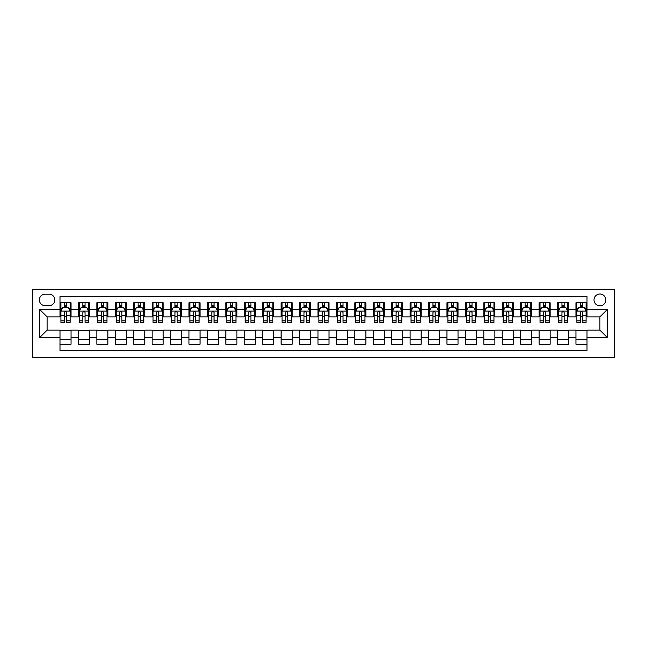 <?xml version="1.0" encoding="UTF-8"?>
<svg xmlns="http://www.w3.org/2000/svg" width="647" height="647" viewBox="0 0 647 647"><rect width="100%" height="100%" fill="white"/><g stroke="black" fill="none" stroke-linecap="round" stroke-linejoin="round"><path stroke-width="0.97" d="M599.906 294.013A5.896 5.896 0 0 0 594.011 299.917A5.896 5.896 0 0 0 599.906 305.813A5.896 5.896 0 0 0 605.802 299.917A5.896 5.896 0 0 0 599.906 294.013M32.35 357.589L614.65 357.589L614.65 289.411L32.35 289.411L32.35 357.589M587.007 302.772L575.951 302.772L575.951 309.492L568.584 309.492L568.584 316.868L575.951 316.868L575.951 309.492M568.584 309.492L568.584 302.772L557.528 302.772L557.528 309.492L550.152 309.492L550.152 316.868L557.528 316.868L557.528 309.492M550.152 309.492L550.152 302.772L539.097 302.772L539.097 309.492L531.729 309.492L531.729 316.868L539.097 316.868L539.097 309.492M531.729 309.492L531.729 302.772L520.673 302.772L520.673 309.492L513.297 309.492L513.297 316.868L520.673 316.868L520.673 309.492M513.297 309.492L513.297 302.772L502.242 302.772L502.242 309.492L494.874 309.492L494.874 316.868L502.242 316.868L502.242 309.492M494.874 309.492L494.874 302.772L483.819 302.772L483.819 309.492L476.443 309.492L476.443 316.868L483.819 316.868L483.819 309.492M476.443 309.492L476.443 302.772L465.387 302.772L465.387 309.492L458.019 309.492L458.019 316.868L465.387 316.868L465.387 309.492M458.019 309.492L458.019 302.772L446.964 302.772L446.964 309.492L439.588 309.492L439.588 316.868L446.964 316.868L446.964 309.492M439.588 309.492L439.588 302.772L428.532 302.772L428.532 309.492L421.165 309.492L421.165 316.868L428.532 316.868L428.532 309.492M421.165 309.492L421.165 302.772L410.109 302.772L410.109 309.492L402.733 309.492L402.733 316.868L410.109 316.868L410.109 309.492M402.733 309.492L402.733 302.772L391.678 302.772L391.678 309.492L384.31 309.492L384.31 316.868L391.678 316.868L391.678 309.492M384.31 309.492L384.31 302.772L373.254 302.772L373.254 309.492L365.887 309.492L365.887 316.868L373.254 316.868L373.254 309.492M365.887 309.492L365.887 302.772L354.823 302.772L354.823 309.492L347.455 309.492L347.455 316.868L354.823 316.868L354.823 309.492M347.455 309.492L347.455 302.772L336.4 302.772L336.4 309.492L329.032 309.492L329.032 316.868L336.4 316.868L336.4 309.492M329.032 309.492L329.032 302.772L317.968 302.772L317.968 309.492L310.6 309.492L310.6 316.868L317.968 316.868L317.968 309.492M310.6 309.492L310.6 302.772L299.545 302.772L299.545 309.492L292.177 309.492L292.177 316.868L299.545 316.868L299.545 309.492M292.177 309.492L292.177 302.772L281.113 302.772L281.113 309.492L273.746 309.492L273.746 316.868L281.113 316.868L281.113 309.492M273.746 309.492L273.746 302.772L262.69 302.772L262.69 309.492L255.322 309.492L255.322 316.868L262.69 316.868L262.69 309.492M255.322 309.492L255.322 302.772L244.267 302.772L244.267 309.492L236.891 309.492L236.891 316.868L244.267 316.868L244.267 309.492M236.891 309.492L236.891 302.772L225.835 302.772L225.835 309.492L218.468 309.492L218.468 316.868L225.835 316.868L225.835 309.492M218.468 309.492L218.468 302.772L207.412 302.772L207.412 309.492L200.036 309.492L200.036 316.868L207.412 316.868L207.412 309.492M200.036 309.492L200.036 302.772L188.981 302.772L188.981 309.492L181.613 309.492L181.613 316.868L188.981 316.868L188.981 309.492M181.613 309.492L181.613 302.772L170.557 302.772L170.557 309.492L163.181 309.492L163.181 316.868L170.557 316.868L170.557 309.492M163.181 309.492L163.181 302.772L152.126 302.772L152.126 309.492L144.758 309.492L144.758 316.868L152.126 316.868L152.126 309.492M144.758 309.492L144.758 302.772L133.703 302.772L133.703 309.492L126.327 309.492L126.327 316.868L133.703 316.868L133.703 309.492M126.327 309.492L126.327 302.772L115.271 302.772L115.271 309.492L107.903 309.492L107.903 316.868L115.271 316.868L115.271 309.492M107.903 309.492L107.903 302.772L96.848 302.772L96.848 309.492L89.472 309.492L89.472 316.868L96.848 316.868L96.848 309.492M89.472 309.492L89.472 302.772L78.416 302.772L78.416 316.868L71.049 316.868L71.049 302.772L59.993 302.772M59.993 344.228L71.049 344.228L71.049 330.132L78.416 330.132L78.416 344.228L89.472 344.228L89.472 330.132L96.848 330.132L96.848 337.508L89.472 337.508M96.848 337.508L96.848 344.228L107.903 344.228L107.903 330.132L115.271 330.132L115.271 337.508L107.903 337.508M115.271 337.508L115.271 344.228L126.327 344.228L126.327 330.132L133.703 330.132L133.703 337.508L126.327 337.508M133.703 337.508L133.703 344.228L144.758 344.228L144.758 330.132L152.126 330.132L152.126 337.508L144.758 337.508M152.126 337.508L152.126 344.228L163.181 344.228L163.181 330.132L170.557 330.132L170.557 337.508L163.181 337.508M170.557 337.508L170.557 344.228L181.613 344.228L181.613 330.132L188.981 330.132L188.981 337.508L181.613 337.508M188.981 337.508L188.981 344.228L200.036 344.228L200.036 330.132L207.412 330.132L207.412 337.508L200.036 337.508M207.412 337.508L207.412 344.228L218.468 344.228L218.468 330.132L225.835 330.132L225.835 337.508L218.468 337.508M225.835 337.508L225.835 344.228L236.891 344.228L236.891 330.132L244.267 330.132L244.267 337.508L236.891 337.508M244.267 337.508L244.267 344.228L255.322 344.228L255.322 330.132L262.69 330.132L262.69 337.508L255.322 337.508M262.69 337.508L262.69 344.228L273.746 344.228L273.746 330.132L281.113 330.132L281.113 337.508L273.746 337.508M281.113 337.508L281.113 344.228L292.177 344.228L292.177 330.132L299.545 330.132L299.545 337.508L292.177 337.508M299.545 337.508L299.545 344.228L310.6 344.228L310.6 330.132L317.968 330.132L317.968 337.508L310.6 337.508M317.968 337.508L317.968 344.228L329.032 344.228L329.032 330.132L336.4 330.132L336.4 337.508L329.032 337.508M336.4 337.508L336.4 344.228L347.455 344.228L347.455 330.132L354.823 330.132L354.823 337.508L347.455 337.508M354.823 337.508L354.823 344.228L365.887 344.228L365.887 330.132L373.254 330.132L373.254 337.508L365.887 337.508M373.254 337.508L373.254 344.228L384.31 344.228L384.31 330.132L391.678 330.132L391.678 337.508L384.31 337.508M391.678 337.508L391.678 344.228L402.733 344.228L402.733 330.132L410.109 330.132L410.109 337.508L402.733 337.508M410.109 337.508L410.109 344.228L421.165 344.228L421.165 330.132L428.532 330.132L428.532 337.508L421.165 337.508M428.532 337.508L428.532 344.228L439.588 344.228L439.588 330.132L446.964 330.132L446.964 337.508L439.588 337.508M446.964 337.508L446.964 344.228L458.019 344.228L458.019 330.132L465.387 330.132L465.387 337.508L458.019 337.508M465.387 337.508L465.387 344.228L476.443 344.228L476.443 330.132L483.819 330.132L483.819 337.508L476.443 337.508M483.819 337.508L483.819 344.228L494.874 344.228L494.874 330.132L502.242 330.132L502.242 337.508L494.874 337.508M502.242 337.508L502.242 344.228L513.297 344.228L513.297 330.132L520.673 330.132L520.673 337.508L513.297 337.508M520.673 337.508L520.673 344.228L531.729 344.228L531.729 330.132L539.097 330.132L539.097 337.508L531.729 337.508M539.097 337.508L539.097 344.228L550.152 344.228L550.152 330.132L557.528 330.132L557.528 337.508L550.152 337.508M557.528 337.508L557.528 344.228L568.584 344.228L568.584 330.132L575.951 330.132L575.951 337.508L568.584 337.508M45.064 305.627L49.115 305.627A5.71 5.71 0 0 0 54.833 299.917A5.71 5.71 0 0 0 49.115 294.199L45.064 294.199A5.71 5.71 0 0 0 39.354 299.917A5.71 5.71 0 0 0 45.064 305.627M587.007 309.492L587.007 296.593L59.993 296.593L59.993 316.868L47.094 316.868L47.094 330.132L59.993 330.132L59.993 350.407L587.007 350.407L587.007 330.132L599.906 330.132L599.906 316.868L587.007 316.868L587.007 309.492L607.282 309.492L607.282 337.508L587.007 337.508M59.993 337.508L39.718 337.508L39.718 309.492L59.993 309.492M575.951 337.508L575.951 344.228L587.007 344.228M59.993 307.374L60.915 307.374M64.417 307.374L66.625 307.374M70.127 307.374L71.049 307.374M59.993 316.682L60.915 316.682M64.417 316.682L66.625 316.682M70.127 316.682L71.049 316.682M59.993 330.318L71.049 330.318M59.993 339.626L71.049 339.626M78.416 316.682L79.338 316.682M82.84 316.682L85.048 316.682M88.55 316.682L89.472 316.682M78.416 307.374L79.338 307.374M82.84 307.374L85.048 307.374M88.55 307.374L89.472 307.374M78.416 330.318L89.472 330.318M78.416 339.626L89.472 339.626M96.848 330.318L107.903 330.318M96.848 339.626L107.903 339.626M96.848 307.374L97.77 307.374M101.272 307.374L103.48 307.374M106.981 307.374L107.903 307.374M96.848 316.682L97.77 316.682M101.272 316.682L103.48 316.682M106.981 316.682L107.903 316.682M115.271 330.318L126.327 330.318M115.271 339.626L126.327 339.626M115.271 307.374L116.193 307.374M119.695 307.374L121.903 307.374M125.405 307.374L126.327 307.374M115.271 316.682L116.193 316.682M119.695 316.682L121.903 316.682M125.405 316.682L126.327 316.682M133.703 330.318L144.758 330.318M133.703 339.626L144.758 339.626M133.703 307.374L134.625 307.374M138.118 307.374L140.334 307.374M143.836 307.374L144.758 307.374M133.703 316.682L134.625 316.682M138.118 316.682L140.334 316.682M143.836 316.682L144.758 316.682M152.126 330.318L163.181 330.318M152.126 339.626L163.181 339.626M152.126 307.374L153.048 307.374M156.55 307.374L158.758 307.374M162.26 307.374L163.181 307.374M152.126 316.682L153.048 316.682M156.55 316.682L158.758 316.682M162.26 316.682L163.181 316.682M170.557 330.318L181.613 330.318M170.557 339.626L181.613 339.626M170.557 307.374L171.479 307.374M174.973 307.374L177.189 307.374M180.691 307.374L181.613 307.374M170.557 316.682L171.479 316.682M174.973 316.682L177.189 316.682M180.691 316.682L181.613 316.682M188.981 330.318L200.036 330.318M188.981 339.626L200.036 339.626M188.981 307.374L189.903 307.374M193.404 307.374L195.612 307.374M199.114 307.374L200.036 307.374M188.981 316.682L189.903 316.682M193.404 316.682L195.612 316.682M199.114 316.682L200.036 316.682M207.412 330.318L218.468 330.318M207.412 339.626L218.468 339.626M207.412 307.374L208.326 307.374M211.828 307.374L214.044 307.374M217.546 307.374L218.468 307.374M207.412 316.682L208.326 316.682M211.828 316.682L214.044 316.682M217.546 316.682L218.468 316.682M225.835 330.318L236.891 330.318M225.835 339.626L236.891 339.626M225.835 307.374L226.757 307.374M230.259 307.374L232.467 307.374M235.969 307.374L236.891 307.374M225.835 316.682L226.757 316.682M230.259 316.682L232.467 316.682M235.969 316.682L236.891 316.682M244.267 330.318L255.322 330.318M244.267 339.626L255.322 339.626M244.267 307.374L245.181 307.374M248.683 307.374L250.899 307.374M254.4 307.374L255.322 307.374M244.267 316.682L245.181 316.682M248.683 316.682L250.899 316.682M254.4 316.682L255.322 316.682M262.69 330.318L273.746 330.318M262.69 339.626L273.746 339.626M262.69 307.374L263.612 307.374M267.114 307.374L269.322 307.374M272.824 307.374L273.746 307.374M262.69 316.682L263.612 316.682M267.114 316.682L269.322 316.682M272.824 316.682L273.746 316.682M281.113 330.318L292.177 330.318M281.113 339.626L292.177 339.626M281.113 307.374L282.035 307.374M285.537 307.374L287.753 307.374M291.255 307.374L292.177 307.374M281.113 316.682L282.035 316.682M285.537 316.682L287.753 316.682M291.255 316.682L292.177 316.682M299.545 330.318L310.6 330.318M299.545 339.626L310.6 339.626M299.545 307.374L300.467 307.374M303.969 307.374L306.177 307.374M309.678 307.374L310.6 307.374M299.545 316.682L300.467 316.682M303.969 316.682L306.177 316.682M309.678 316.682L310.6 316.682M317.968 330.318L329.032 330.318M317.968 339.626L329.032 339.626M317.968 307.374L318.89 307.374M322.392 307.374L324.608 307.374M328.11 307.374L329.032 307.374M317.968 316.682L318.89 316.682M322.392 316.682L324.608 316.682M328.11 316.682L329.032 316.682M336.4 330.318L347.455 330.318M336.4 339.626L347.455 339.626M336.4 307.374L337.322 307.374M340.823 307.374L343.031 307.374M346.533 307.374L347.455 307.374M336.4 316.682L337.322 316.682M340.823 316.682L343.031 316.682M346.533 316.682L347.455 316.682M354.823 330.318L365.887 330.318M354.823 339.626L365.887 339.626M354.823 307.374L355.745 307.374M359.247 307.374L361.463 307.374M364.965 307.374L365.887 307.374M354.823 316.682L355.745 316.682M359.247 316.682L361.463 316.682M364.965 316.682L365.887 316.682M373.254 330.318L384.31 330.318M373.254 339.626L384.31 339.626M373.254 307.374L374.176 307.374M377.678 307.374L379.886 307.374M383.388 307.374L384.31 307.374M373.254 316.682L374.176 316.682M377.678 316.682L379.886 316.682M383.388 316.682L384.31 316.682M391.678 330.318L402.733 330.318M391.678 339.626L402.733 339.626M391.678 307.374L392.6 307.374M396.101 307.374L398.317 307.374M401.819 307.374L402.733 307.374M391.678 316.682L392.6 316.682M396.101 316.682L398.317 316.682M401.819 316.682L402.733 316.682M410.109 330.318L421.165 330.318M410.109 339.626L421.165 339.626M410.109 307.374L411.031 307.374M414.533 307.374L416.741 307.374M420.243 307.374L421.165 307.374M410.109 316.682L411.031 316.682M414.533 316.682L416.741 316.682M420.243 316.682L421.165 316.682M428.532 330.318L439.588 330.318M428.532 339.626L439.588 339.626M428.532 307.374L429.454 307.374M432.956 307.374L435.172 307.374M438.674 307.374L439.588 307.374M428.532 316.682L429.454 316.682M432.956 316.682L435.172 316.682M438.674 316.682L439.588 316.682M446.964 330.318L458.019 330.318M446.964 339.626L458.019 339.626M446.964 307.374L447.886 307.374M451.388 307.374L453.596 307.374M457.097 307.374L458.019 307.374M446.964 316.682L447.886 316.682M451.388 316.682L453.596 316.682M457.097 316.682L458.019 316.682M465.387 330.318L476.443 330.318M465.387 339.626L476.443 339.626M465.387 307.374L466.309 307.374M469.811 307.374L472.027 307.374M475.521 307.374L476.443 307.374M465.387 316.682L466.309 316.682M469.811 316.682L472.027 316.682M475.521 316.682L476.443 316.682M483.819 330.318L494.874 330.318M483.819 339.626L494.874 339.626M483.819 307.374L484.74 307.374M488.242 307.374L490.45 307.374M493.952 307.374L494.874 307.374M483.819 316.682L484.74 316.682M488.242 316.682L490.45 316.682M493.952 316.682L494.874 316.682M502.242 330.318L513.297 330.318M502.242 339.626L513.297 339.626M502.242 307.374L503.164 307.374M506.666 307.374L508.882 307.374M512.375 307.374L513.297 307.374M502.242 316.682L503.164 316.682M506.666 316.682L508.882 316.682M512.375 316.682L513.297 316.682M520.673 330.318L531.729 330.318M520.673 339.626L531.729 339.626M520.673 307.374L521.595 307.374M525.097 307.374L527.305 307.374M530.807 307.374L531.729 307.374M520.673 316.682L521.595 316.682M525.097 316.682L527.305 316.682M530.807 316.682L531.729 316.682M539.097 330.318L550.152 330.318M539.097 339.626L550.152 339.626M539.097 307.374L540.019 307.374M543.52 307.374L545.728 307.374M549.23 307.374L550.152 307.374M539.097 316.682L540.019 316.682M543.52 316.682L545.728 316.682M549.23 316.682L550.152 316.682M557.528 330.318L568.584 330.318M557.528 339.626L568.584 339.626M557.528 307.374L558.45 307.374M561.952 307.374L564.16 307.374M567.662 307.374L568.584 307.374M557.528 316.682L558.45 316.682M561.952 316.682L564.16 316.682M567.662 316.682L568.584 316.682M575.951 330.318L587.007 330.318M575.951 339.626L587.007 339.626M575.951 307.374L576.873 307.374M580.375 307.374L582.583 307.374M586.085 307.374L587.007 307.374M575.951 316.682L576.873 316.682M580.375 316.682L582.583 316.682M586.085 316.682L587.007 316.682M47.094 316.868L39.718 309.492M47.094 330.132L39.718 337.508M607.282 309.492L599.906 316.868M607.282 337.508L599.906 330.132M66.625 305.166L64.417 305.166M70.127 320.896L66.625 320.896L66.625 322.392L70.127 322.392L70.127 311.15L68.283 307.471L62.751 307.471L60.915 311.15L60.915 322.392L64.417 322.392L64.417 320.896L60.915 320.896M60.915 311.15L60.915 302.772M70.127 311.15L70.127 302.772M64.417 307.471L64.417 302.772M66.625 302.772L66.625 307.471M66.625 320.896L66.625 312.533C65.889 311.118 65.153 311.118 64.417 312.533L64.417 320.896M85.048 305.166L82.84 305.166M88.55 320.896L85.048 320.896L85.048 322.392L88.55 322.392L88.55 311.15L86.714 307.471L81.182 307.471L79.338 311.15L79.338 322.392L82.84 322.392L82.84 320.896L79.338 320.896M79.338 311.15L79.338 302.772M88.55 311.15L88.55 302.772M82.84 307.471L82.84 302.772M85.048 302.772L85.048 307.471M85.048 320.896L85.048 312.533C84.312 311.118 83.576 311.118 82.84 312.533L82.84 320.896M103.48 305.166L101.272 305.166M106.981 320.896L103.48 320.896L103.48 322.392L106.981 322.392L106.981 311.15L105.138 307.471L99.606 307.471L97.77 311.15L97.77 322.392L101.272 322.392L101.272 320.896L97.77 320.896M97.77 311.15L97.77 302.772M106.981 311.15L106.981 302.772M101.272 307.471L101.272 302.772M103.48 302.772L103.48 307.471M103.48 320.896L103.48 312.533C102.744 311.118 102.008 311.118 101.272 312.533L101.272 320.896M121.903 305.166L119.695 305.166M125.405 320.896L121.903 320.896L121.903 322.392L125.405 322.392L125.405 311.15L123.561 307.471L118.037 307.471L116.193 311.15L116.193 322.392L119.695 322.392L119.695 320.896L116.193 320.896M116.193 311.15L116.193 302.772M125.405 311.15L125.405 302.772M119.695 307.471L119.695 302.772M121.903 302.772L121.903 307.471M121.903 320.896L121.903 312.533C121.167 311.118 120.431 311.118 119.695 312.533L119.695 320.896M140.334 305.166L138.118 305.166M143.836 320.896L140.334 320.896L140.334 322.392L143.836 322.392L143.836 311.15L141.992 307.471L136.46 307.471L134.625 311.15L134.625 322.392L138.118 322.392L138.118 320.896L134.625 320.896M134.625 311.15L134.625 302.772M143.836 311.15L143.836 302.772M138.118 307.471L138.118 302.772M140.334 302.772L140.334 307.471M140.334 320.896L140.334 312.533C139.598 311.118 138.862 311.118 138.118 312.533L138.118 320.896M158.758 305.166L156.55 305.166M162.26 320.896L158.758 320.896L158.758 322.392L162.26 322.392L162.26 311.15L160.416 307.471L154.892 307.471L153.048 311.15L153.048 322.392L156.55 322.392L156.55 320.896L153.048 320.896M153.048 311.15L153.048 302.772M162.26 311.15L162.26 302.772M156.55 307.471L156.55 302.772M158.758 302.772L158.758 307.471M158.758 320.896L158.758 312.533C158.022 311.118 157.286 311.118 156.55 312.533L156.55 320.896M177.189 305.166L174.973 305.166M180.691 320.896L177.189 320.896L177.189 322.392L180.691 322.392L180.691 311.15L178.847 307.471L173.315 307.471L171.479 311.15L171.479 322.392L174.973 322.392L174.973 320.896L171.479 320.896M171.479 311.15L171.479 302.772M180.691 311.15L180.691 302.772M174.973 307.471L174.973 302.772M177.189 302.772L177.189 307.471M177.189 320.896L177.189 312.533C176.453 311.118 175.717 311.118 174.973 312.533L174.973 320.896M195.612 305.166L193.404 305.166M199.114 320.896L195.612 320.896L195.612 322.392L199.114 322.392L199.114 311.15L197.27 307.471L191.747 307.471L189.903 311.15L189.903 322.392L193.404 322.392L193.404 320.896L189.903 320.896M189.903 311.15L189.903 302.772M199.114 311.15L199.114 302.772M193.404 307.471L193.404 302.772M195.612 302.772L195.612 307.471M195.612 320.896L195.612 312.533C194.876 311.118 194.14 311.118 193.404 312.533L193.404 320.896M214.044 305.166L211.828 305.166M217.546 320.896L214.044 320.896L214.044 322.392L217.546 322.392L217.546 311.15L215.702 307.471L210.17 307.471L208.326 311.15L208.326 322.392L211.828 322.392L211.828 320.896L208.326 320.896M208.326 311.15L208.326 302.772M217.546 311.15L217.546 302.772M211.828 307.471L211.828 302.772M214.044 302.772L214.044 307.471M214.044 320.896L214.044 312.533C213.308 311.118 212.572 311.118 211.828 312.533L211.828 320.896M232.467 305.166L230.259 305.166M235.969 320.896L232.467 320.896L232.467 322.392L235.969 322.392L235.969 311.15L234.125 307.471L228.601 307.471L226.757 311.15L226.757 322.392L230.259 322.392L230.259 320.896L226.757 320.896M226.757 311.15L226.757 302.772M235.969 311.15L235.969 302.772M230.259 307.471L230.259 302.772M232.467 302.772L232.467 307.471M232.467 320.896L232.467 312.533C231.731 311.118 230.995 311.118 230.259 312.533L230.259 320.896M250.899 305.166L248.683 305.166M254.4 320.896L250.899 320.896L250.899 322.392L254.4 322.392L254.4 311.15L252.556 307.471L247.025 307.471L245.181 311.15L245.181 322.392L248.683 322.392L248.683 320.896L245.181 320.896M245.181 311.15L245.181 302.772M254.4 311.15L254.4 302.772M248.683 307.471L248.683 302.772M250.899 302.772L250.899 307.471M250.899 320.896L250.899 312.533C250.163 311.118 249.427 311.118 248.683 312.533L248.683 320.896M269.322 305.166L267.114 305.166M272.824 320.896L269.322 320.896L269.322 322.392L272.824 322.392L272.824 311.15L270.98 307.471L265.456 307.471L263.612 311.15L263.612 322.392L267.114 322.392L267.114 320.896L263.612 320.896M263.612 311.15L263.612 302.772M272.824 311.15L272.824 302.772M267.114 307.471L267.114 302.772M269.322 302.772L269.322 307.471M269.322 320.896L269.322 312.533C268.586 311.118 267.85 311.118 267.114 312.533L267.114 320.896M287.753 305.166L285.537 305.166M291.255 320.896L287.753 320.896L287.753 322.392L291.255 322.392L291.255 311.15L289.411 307.471L283.879 307.471L282.035 311.15L282.035 322.392L285.537 322.392L285.537 320.896L282.035 320.896M282.035 311.15L282.035 302.772M291.255 311.15L291.255 302.772M285.537 307.471L285.537 302.772M287.753 302.772L287.753 307.471M287.753 320.896L287.753 312.533C287.017 311.118 286.281 311.118 285.537 312.533L285.537 320.896M306.177 305.166L303.969 305.166M309.678 320.896L306.177 320.896L306.177 322.392L309.678 322.392L309.678 311.15L307.835 307.471L302.311 307.471L300.467 311.15L300.467 322.392L303.969 322.392L303.969 320.896L300.467 320.896M300.467 311.15L300.467 302.772M309.678 311.15L309.678 302.772M303.969 307.471L303.969 302.772M306.177 302.772L306.177 307.471M306.177 320.896L306.177 312.533C305.441 311.118 304.705 311.118 303.969 312.533L303.969 320.896M324.608 305.166L322.392 305.166M328.11 320.896L324.608 320.896L324.608 322.392L328.11 322.392L328.11 311.15L326.266 307.471L320.734 307.471L318.89 311.15L318.89 322.392L322.392 322.392L322.392 320.896L318.89 320.896M318.89 311.15L318.89 302.772M328.11 311.15L328.11 302.772M322.392 307.471L322.392 302.772M324.608 302.772L324.608 307.471M324.608 320.896L324.608 312.533C323.872 311.118 323.136 311.118 322.392 312.533L322.392 320.896M343.031 305.166L340.823 305.166M346.533 320.896L343.031 320.896L343.031 322.392L346.533 322.392L346.533 311.15L344.689 307.471L339.165 307.471L337.322 311.15L337.322 322.392L340.823 322.392L340.823 320.896L337.322 320.896M337.322 311.15L337.322 302.772M346.533 311.15L346.533 302.772M340.823 307.471L340.823 302.772M343.031 302.772L343.031 307.471M343.031 320.896L343.031 312.533C342.295 311.118 341.559 311.118 340.823 312.533L340.823 320.896M361.463 305.166L359.247 305.166M364.965 320.896L361.463 320.896L361.463 322.392L364.965 322.392L364.965 311.15L363.121 307.471L357.589 307.471L355.745 311.15L355.745 322.392L359.247 322.392L359.247 320.896L355.745 320.896M355.745 311.15L355.745 302.772M364.965 311.15L364.965 302.772M359.247 307.471L359.247 302.772M361.463 302.772L361.463 307.471M361.463 320.896L361.463 312.533C360.727 311.118 359.991 311.118 359.247 312.533L359.247 320.896M379.886 305.166L377.678 305.166M383.388 320.896L379.886 320.896L379.886 322.392L383.388 322.392L383.388 311.15L381.544 307.471L376.02 307.471L374.176 311.15L374.176 322.392L377.678 322.392L377.678 320.896L374.176 320.896M374.176 311.15L374.176 302.772M383.388 311.15L383.388 302.772M377.678 307.471L377.678 302.772M379.886 302.772L379.886 307.471M379.886 320.896L379.886 312.533C379.15 311.118 378.414 311.118 377.678 312.533L377.678 320.896M398.317 305.166L396.101 305.166M401.819 320.896L398.317 320.896L398.317 322.392L401.819 322.392L401.819 311.15L399.975 307.471L394.444 307.471L392.6 311.15L392.6 322.392L396.101 322.392L396.101 320.896L392.6 320.896M392.6 311.15L392.6 302.772M401.819 311.15L401.819 302.772M396.101 307.471L396.101 302.772M398.317 302.772L398.317 307.471M398.317 320.896L398.317 312.533C397.582 311.118 396.837 311.118 396.101 312.533L396.101 320.896M416.741 305.166L414.533 305.166M420.243 320.896L416.741 320.896L416.741 322.392L420.243 322.392L420.243 311.15L418.399 307.471L412.875 307.471L411.031 311.15L411.031 322.392L414.533 322.392L414.533 320.896L411.031 320.896M411.031 311.15L411.031 302.772M420.243 311.15L420.243 302.772M414.533 307.471L414.533 302.772M416.741 302.772L416.741 307.471M416.741 320.896L416.741 312.533C416.005 311.118 415.269 311.118 414.533 312.533L414.533 320.896M435.172 305.166L432.956 305.166M438.674 320.896L435.172 320.896L435.172 322.392L438.674 322.392L438.674 311.15L436.83 307.471L431.298 307.471L429.454 311.15L429.454 322.392L432.956 322.392L432.956 320.896L429.454 320.896M429.454 311.15L429.454 302.772M438.674 311.15L438.674 302.772M432.956 307.471L432.956 302.772M435.172 302.772L435.172 307.471M435.172 320.896L435.172 312.533C434.436 311.118 433.692 311.118 432.956 312.533L432.956 320.896M453.596 305.166L451.388 305.166M457.097 320.896L453.596 320.896L453.596 322.392L457.097 322.392L457.097 311.15L455.253 307.471L449.73 307.471L447.886 311.15L447.886 322.392L451.388 322.392L451.388 320.896L447.886 320.896M447.886 311.15L447.886 302.772M457.097 311.15L457.097 302.772M451.388 307.471L451.388 302.772M453.596 302.772L453.596 307.471M453.596 320.896L453.596 312.533C452.86 311.118 452.124 311.118 451.388 312.533L451.388 320.896M472.027 305.166L469.811 305.166M475.521 320.896L472.027 320.896L472.027 322.392L475.521 322.392L475.521 311.15L473.685 307.471L468.153 307.471L466.309 311.15L466.309 322.392L469.811 322.392L469.811 320.896L466.309 320.896M466.309 311.15L466.309 302.772M475.521 311.15L475.521 302.772M469.811 307.471L469.811 302.772M472.027 302.772L472.027 307.471M472.027 320.896L472.027 312.533C471.291 311.118 470.547 311.118 469.811 312.533L469.811 320.896M490.45 305.166L488.242 305.166M493.952 320.896L490.45 320.896L490.45 322.392L493.952 322.392L493.952 311.15L492.108 307.471L486.584 307.471L484.74 311.15L484.74 322.392L488.242 322.392L488.242 320.896L484.74 320.896M484.74 311.15L484.74 302.772M493.952 311.15L493.952 302.772M488.242 307.471L488.242 302.772M490.45 302.772L490.45 307.471M490.45 320.896L490.45 312.533C489.714 311.118 488.978 311.118 488.242 312.533L488.242 320.896M508.882 305.166L506.666 305.166M512.375 320.896L508.882 320.896L508.882 322.392L512.375 322.392L512.375 311.15L510.54 307.471L505.008 307.471L503.164 311.15L503.164 322.392L506.666 322.392L506.666 320.896L503.164 320.896M503.164 311.15L503.164 302.772M512.375 311.15L512.375 302.772M506.666 307.471L506.666 302.772M508.882 302.772L508.882 307.471M508.882 320.896L508.882 312.533C508.146 311.118 507.402 311.118 506.666 312.533L506.666 320.896M527.305 305.166L525.097 305.166M530.807 320.896L527.305 320.896L527.305 322.392L530.807 322.392L530.807 311.15L528.963 307.471L523.439 307.471L521.595 311.15L521.595 322.392L525.097 322.392L525.097 320.896L521.595 320.896M521.595 311.15L521.595 302.772M530.807 311.15L530.807 302.772M525.097 307.471L525.097 302.772M527.305 302.772L527.305 307.471M527.305 320.896L527.305 312.533C526.569 311.118 525.833 311.118 525.097 312.533L525.097 320.896M545.728 305.166L543.52 305.166M549.23 320.896L545.728 320.896L545.728 322.392L549.23 322.392L549.23 311.15L547.394 307.471L541.862 307.471L540.019 311.15L540.019 322.392L543.52 322.392L543.52 320.896L540.019 320.896M540.019 311.15L540.019 302.772M549.23 311.15L549.23 302.772M543.52 307.471L543.52 302.772M545.728 302.772L545.728 307.471M545.728 320.896L545.728 312.533C544.992 311.118 544.256 311.118 543.52 312.533L543.52 320.896M564.16 305.166L561.952 305.166M567.662 320.896L564.16 320.896L564.16 322.392L567.662 322.392L567.662 311.15L565.818 307.471L560.286 307.471L558.45 311.15L558.45 322.392L561.952 322.392L561.952 320.896L558.45 320.896M558.45 311.15L558.45 302.772M567.662 311.15L567.662 302.772M561.952 307.471L561.952 302.772M564.16 302.772L564.16 307.471M564.16 320.896L564.16 312.533C563.424 311.118 562.688 311.118 561.952 312.533L561.952 320.896M582.583 305.166L580.375 305.166M586.085 320.896L582.583 320.896L582.583 322.392L586.085 322.392L586.085 311.15L584.249 307.471L578.717 307.471L576.873 311.15L576.873 322.392L580.375 322.392L580.375 320.896L576.873 320.896M576.873 311.15L576.873 302.772M586.085 311.15L586.085 302.772M580.375 307.471L580.375 302.772M582.583 302.772L582.583 307.471M582.583 320.896L582.583 312.533C581.847 311.118 581.111 311.118 580.375 312.533L580.375 320.896M78.416 337.508L71.049 337.508M78.416 309.492L71.049 309.492M70.078 311.061L60.955 311.061M60.915 308.482L62.249 308.482M68.792 308.482L70.127 308.482M64.417 315.421L60.915 315.421M70.127 315.421L66.625 315.421M66.625 306.338L64.417 306.338M88.51 311.061L79.387 311.061M79.338 308.482L80.673 308.482M87.216 308.482L88.55 308.482M82.84 315.421L79.338 315.421M88.55 315.421L85.048 315.421M85.048 306.338L82.84 306.338M106.933 311.061L97.81 311.061M97.77 308.482L99.104 308.482M105.647 308.482L106.981 308.482M101.272 315.421L97.77 315.421M106.981 315.421L103.48 315.421M103.48 306.338L101.272 306.338M125.364 311.061L116.242 311.061M116.193 308.482L117.528 308.482M124.07 308.482L125.405 308.482M119.695 315.421L116.193 315.421M125.405 315.421L121.903 315.421M121.903 306.338L119.695 306.338M143.788 311.061L134.665 311.061M134.625 308.482L135.959 308.482M142.502 308.482L143.836 308.482M138.118 315.421L134.625 315.421M143.836 315.421L140.334 315.421M140.334 306.338L138.118 306.338M162.219 311.061L153.096 311.061M153.048 308.482L154.382 308.482M160.925 308.482L162.26 308.482M156.55 315.421L153.048 315.421M162.26 315.421L158.758 315.421M158.758 306.338L156.55 306.338M180.642 311.061L171.52 311.061M171.479 308.482L172.814 308.482M179.356 308.482L180.691 308.482M174.973 315.421L171.479 315.421M180.691 315.421L177.189 315.421M177.189 306.338L174.973 306.338M199.074 311.061L189.951 311.061M189.903 308.482L191.237 308.482M197.78 308.482L199.114 308.482M193.404 315.421L189.903 315.421M199.114 315.421L195.612 315.421M195.612 306.338L193.404 306.338M217.497 311.061L208.374 311.061M208.326 308.482L209.668 308.482M216.211 308.482L217.546 308.482M211.828 315.421L208.326 315.421M217.546 315.421L214.044 315.421M214.044 306.338L211.828 306.338M235.929 311.061L226.806 311.061M226.757 308.482L228.092 308.482M234.635 308.482L235.969 308.482M230.259 315.421L226.757 315.421M235.969 315.421L232.467 315.421M232.467 306.338L230.259 306.338M254.352 311.061L245.229 311.061M245.181 308.482L246.523 308.482M253.066 308.482L254.4 308.482M248.683 315.421L245.181 315.421M254.4 315.421L250.899 315.421M250.899 306.338L248.683 306.338M272.775 311.061L263.661 311.061M263.612 308.482L264.947 308.482M271.489 308.482L272.824 308.482M267.114 315.421L263.612 315.421M272.824 315.421L269.322 315.421M269.322 306.338L267.114 306.338M291.207 311.061L282.084 311.061M282.035 308.482L283.378 308.482M289.913 308.482L291.255 308.482M285.537 315.421L282.035 315.421M291.255 315.421L287.753 315.421M287.753 306.338L285.537 306.338M309.63 311.061L300.515 311.061M300.467 308.482L301.801 308.482M308.344 308.482L309.678 308.482M303.969 315.421L300.467 315.421M309.678 315.421L306.177 315.421M306.177 306.338L303.969 306.338M328.061 311.061L318.939 311.061M318.89 308.482L320.233 308.482M326.767 308.482L328.11 308.482M322.392 315.421L318.89 315.421M328.11 315.421L324.608 315.421M324.608 306.338L322.392 306.338M346.485 311.061L337.37 311.061M337.322 308.482L338.656 308.482M345.199 308.482L346.533 308.482M340.823 315.421L337.322 315.421M346.533 315.421L343.031 315.421M343.031 306.338L340.823 306.338M364.916 311.061L355.793 311.061M355.745 308.482L357.087 308.482M363.622 308.482L364.965 308.482M359.247 315.421L355.745 315.421M364.965 315.421L361.463 315.421M361.463 306.338L359.247 306.338M383.339 311.061L374.225 311.061M374.176 308.482L375.511 308.482M382.053 308.482L383.388 308.482M377.678 315.421L374.176 315.421M383.388 315.421L379.886 315.421M379.886 306.338L377.678 306.338M401.771 311.061L392.648 311.061M392.6 308.482L393.934 308.482M400.477 308.482L401.819 308.482M396.101 315.421L392.6 315.421M401.819 315.421L398.317 315.421M398.317 306.338L396.101 306.338M420.194 311.061L411.071 311.061M411.031 308.482L412.365 308.482M418.908 308.482L420.243 308.482M414.533 315.421L411.031 315.421M420.243 315.421L416.741 315.421M416.741 306.338L414.533 306.338M438.626 311.061L429.503 311.061M429.454 308.482L430.789 308.482M437.332 308.482L438.674 308.482M432.956 315.421L429.454 315.421M438.674 315.421L435.172 315.421M435.172 306.338L432.956 306.338M457.049 311.061L447.926 311.061M447.886 308.482L449.22 308.482M455.763 308.482L457.097 308.482M451.388 315.421L447.886 315.421M457.097 315.421L453.596 315.421M453.596 306.338L451.388 306.338M475.48 311.061L466.358 311.061M466.309 308.482L467.644 308.482M474.186 308.482L475.521 308.482M469.811 315.421L466.309 315.421M475.521 315.421L472.027 315.421M472.027 306.338L469.811 306.338M493.904 311.061L484.781 311.061M484.74 308.482L486.075 308.482M492.618 308.482L493.952 308.482M488.242 315.421L484.74 315.421M493.952 315.421L490.45 315.421M490.45 306.338L488.242 306.338M512.335 311.061L503.212 311.061M503.164 308.482L504.498 308.482M511.041 308.482L512.375 308.482M506.666 315.421L503.164 315.421M512.375 315.421L508.882 315.421M508.882 306.338L506.666 306.338M530.758 311.061L521.636 311.061M521.595 308.482L522.93 308.482M529.472 308.482L530.807 308.482M525.097 315.421L521.595 315.421M530.807 315.421L527.305 315.421M527.305 306.338L525.097 306.338M549.19 311.061L540.067 311.061M540.019 308.482L541.353 308.482M547.896 308.482L549.23 308.482M543.52 315.421L540.019 315.421M549.23 315.421L545.728 315.421M545.728 306.338L543.52 306.338M567.613 311.061L558.49 311.061M558.45 308.482L559.784 308.482M566.327 308.482L567.662 308.482M561.952 315.421L558.45 315.421M567.662 315.421L564.16 315.421M564.16 306.338L561.952 306.338M586.045 311.061L576.922 311.061M576.873 308.482L578.208 308.482M584.751 308.482L586.085 308.482M580.375 315.421L576.873 315.421M586.085 315.421L582.583 315.421M582.583 306.338L580.375 306.338"/></g></svg>
